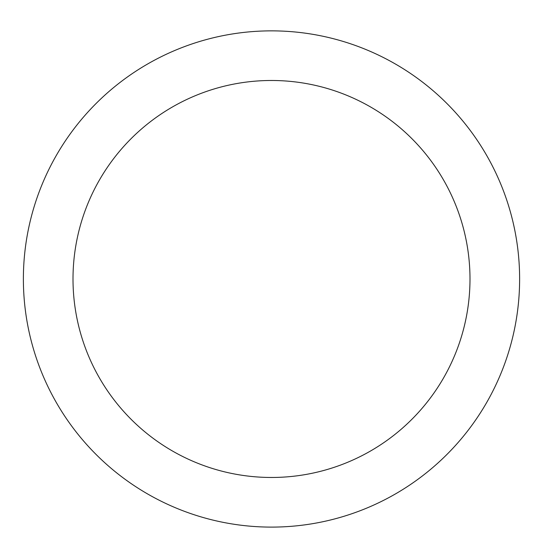 <?xml version="1.0" encoding="UTF-8"?>
<svg xmlns="http://www.w3.org/2000/svg" width="543" height="543" viewBox="0 0 543 543"><rect width="100%" height="100%" fill="white"/><g stroke="black" fill="none" stroke-linecap="round" stroke-linejoin="round"><path stroke-width="0.81" d="M271.5 30.863A248.117 248.117 0 0 1 486.379 403.042A248.117 248.117 0 0 1 56.621 403.042A248.117 248.117 0 0 1 271.5 30.863M271.5 80.486A198.494 198.494 0 0 1 443.4 378.227A198.494 198.494 0 0 1 99.6 378.227A198.494 198.494 0 0 1 271.5 80.486"/></g></svg>
